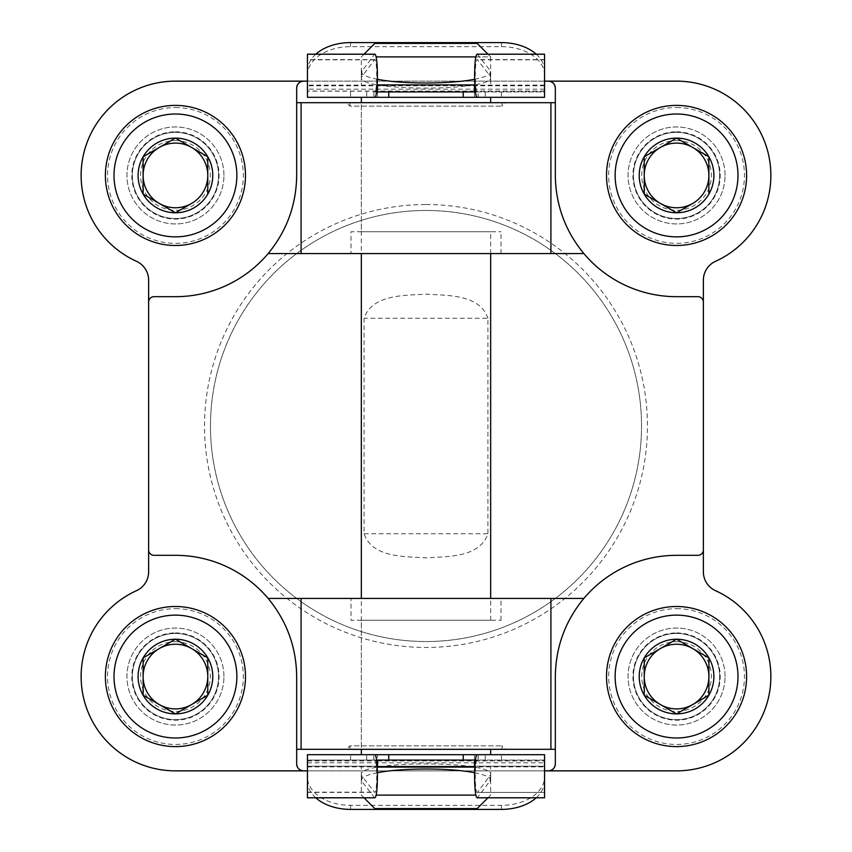 <?xml version="1.0" encoding="UTF-8"?>
<svg xmlns="http://www.w3.org/2000/svg" width="852" height="852" viewBox="0 0 852 852"><rect width="100%" height="100%" fill="white"/><g stroke="black" fill="none" stroke-linecap="round" stroke-linejoin="round"><path stroke-width="0.64" stroke-dasharray="4.26 3.19" d="M676.563 81.142L175.437 81.142A94.295 94.295 0 0 0 136.49 261.319A20.693 20.693 0 0 1 148.631 280.159L148.631 571.841A20.693 20.693 0 0 1 136.49 590.681A94.295 94.295 0 0 0 175.437 770.858L676.563 770.858A94.295 94.295 0 0 0 715.51 590.681A20.693 20.693 0 0 1 703.369 571.841L703.369 280.159A20.693 20.693 0 0 1 715.51 261.319A94.295 94.295 0 0 0 676.563 81.142M544.545 81.142L307.455 81.142M544.545 770.858L307.455 770.858M487.908 318.233C479.729 294.078 447.236 295.623 426.202 294.132C405.073 295.58 372.335 293.993 364.092 318.233L364.092 533.767C372.271 557.922 404.764 556.377 425.798 557.868C446.927 556.42 479.665 558.007 487.908 533.767L487.908 318.233L364.092 318.233M268.146 253.576L583.854 253.576M268.146 598.423L583.854 598.423M350.992 598.423L501.008 598.423L350.992 598.423L350.992 620.224L501.008 620.224L350.992 620.224M350.992 253.576L501.008 253.576L350.992 253.576L350.992 231.776L501.008 231.776L350.992 231.776M725.052 175.437A48.5 48.5 0 0 0 676.563 126.948A48.5 48.5 0 0 0 628.062 175.437A48.5 48.5 0 0 0 676.563 223.938A48.5 48.5 0 0 0 725.052 175.437A48.5 48.5 0 0 0 652.312 133.444A48.5 48.5 0 0 0 652.312 217.441A48.5 48.5 0 0 0 725.052 175.437M725.052 676.563A48.5 48.5 0 0 0 676.563 628.062A48.5 48.5 0 0 0 628.062 676.563A48.5 48.5 0 0 0 676.563 725.052A48.5 48.5 0 0 0 725.052 676.563A48.5 48.5 0 0 0 652.312 634.559A48.5 48.5 0 0 0 652.312 718.556A48.5 48.5 0 0 0 725.052 676.563M223.938 175.437A48.5 48.5 0 0 0 175.437 126.948A48.5 48.5 0 0 0 126.948 175.437A48.5 48.5 0 0 0 175.437 223.938A48.5 48.5 0 0 0 223.938 175.437A48.5 48.5 0 0 0 151.187 133.444A48.5 48.5 0 0 0 151.187 217.441A48.5 48.5 0 0 0 223.938 175.437M223.938 676.563A48.5 48.5 0 0 0 175.437 628.062A48.5 48.5 0 0 0 126.948 676.563A48.5 48.5 0 0 0 175.437 725.052A48.5 48.5 0 0 0 223.938 676.563A48.5 48.5 0 0 0 151.187 634.559A48.5 48.5 0 0 0 151.187 718.556A48.5 48.5 0 0 0 223.938 676.563M426 204.533A221.467 221.467 0 0 1 617.796 536.728A221.467 221.467 0 0 1 234.204 536.728A221.467 221.467 0 0 1 426 204.533M426 210.465A215.535 215.535 0 0 1 612.663 533.767A215.535 215.535 0 0 1 239.337 533.767A215.535 215.535 0 0 1 426 210.465A215.535 215.535 0 0 1 612.663 533.767A215.535 215.535 0 0 1 239.337 533.767A215.535 215.535 0 0 1 426 210.465M346.466 102.698L505.534 102.698L346.466 102.698L349.916 106.149L502.084 106.149L349.916 106.149L349.916 102.485L502.084 102.485M555.323 102.698L296.677 102.698M555.323 749.302L296.677 749.302M346.466 749.302L505.534 749.302L346.466 749.302L349.916 745.851L502.084 745.851L349.916 745.851L349.916 749.515L502.084 749.515M296.677 88.044L296.677 175.437A121.24 121.24 0 0 1 175.437 296.677L154.02 296.677A5.389 5.389 0 0 0 148.631 302.066M148.631 549.934A5.389 5.389 0 0 0 154.02 555.323L175.437 555.323A121.24 121.24 0 0 1 296.677 676.563L296.677 763.956M555.323 763.956L555.323 676.563A121.24 121.24 0 0 1 676.563 555.323L697.98 555.323A5.389 5.389 0 0 0 703.369 549.934M703.369 302.066A5.389 5.389 0 0 0 697.98 296.677L676.563 296.677A121.24 121.24 0 0 1 555.323 175.437L555.323 88.044M502.084 749.302L502.084 745.851L505.534 749.302M361.344 620.224L490.656 620.224L361.344 620.224L361.344 749.515L490.656 749.515L361.344 749.515L361.344 598.423M361.344 231.776L490.656 231.776L361.344 231.776L361.344 102.485L490.656 102.485L361.344 102.485L361.344 253.576M676.563 105.392A70.045 70.045 0 0 1 737.225 210.465A70.045 70.045 0 0 1 615.9 210.465A70.045 70.045 0 0 1 676.563 105.392M676.563 107.544A67.894 67.894 0 0 1 735.361 209.39A67.894 67.894 0 0 1 617.764 209.39A67.894 67.894 0 0 1 676.563 107.544M676.563 131.794A43.644 43.644 0 0 1 714.359 197.259A43.644 43.644 0 0 1 638.766 197.259A43.644 43.644 0 0 1 676.563 131.794M676.563 132.337A43.111 43.111 0 0 1 713.891 196.993A43.111 43.111 0 0 1 639.224 196.993A43.111 43.111 0 0 1 676.563 132.337A43.111 43.111 0 0 1 713.891 196.993A43.111 43.111 0 0 1 639.224 196.993A43.111 43.111 0 0 1 676.563 132.337M676.563 140.601A34.836 34.836 0 0 1 706.734 192.861A34.836 34.836 0 0 1 646.391 192.861A34.836 34.836 0 0 1 676.563 140.601M677.329 138.546L676.563 138.109M675.796 212.329L676.563 212.776M175.437 105.392A70.045 70.045 0 0 1 236.1 210.465A70.045 70.045 0 0 1 114.775 210.465A70.045 70.045 0 0 1 175.437 105.392M175.437 107.544A67.894 67.894 0 0 1 234.236 209.39A67.894 67.894 0 0 1 116.639 209.39A67.894 67.894 0 0 1 175.437 107.544M175.437 131.794A43.644 43.644 0 0 1 213.234 197.259A43.644 43.644 0 0 1 137.641 197.259A43.644 43.644 0 0 1 175.437 131.794M175.437 132.337A43.111 43.111 0 0 1 212.776 196.993A43.111 43.111 0 0 1 138.109 196.993A43.111 43.111 0 0 1 175.437 132.337A43.111 43.111 0 0 1 212.776 196.993A43.111 43.111 0 0 1 138.109 196.993A43.111 43.111 0 0 1 175.437 132.337M175.437 140.601A34.836 34.836 0 0 1 205.609 192.861A34.836 34.836 0 0 1 145.266 192.861A34.836 34.836 0 0 1 175.437 140.601M176.204 138.546L175.437 138.109M174.671 212.329L175.437 212.776M676.563 606.507A70.045 70.045 0 0 1 737.225 711.58A70.045 70.045 0 0 1 615.9 711.58A70.045 70.045 0 0 1 676.563 606.507M676.563 608.669A67.894 67.894 0 0 1 735.361 710.504A67.894 67.894 0 0 1 617.764 710.504A67.894 67.894 0 0 1 676.563 608.669M676.563 632.919A43.644 43.644 0 0 1 714.359 698.384A43.644 43.644 0 0 1 638.766 698.384A43.644 43.644 0 0 1 676.563 632.919M676.563 633.451A43.111 43.111 0 0 1 713.891 698.118A43.111 43.111 0 0 1 639.224 698.118A43.111 43.111 0 0 1 676.563 633.451A43.111 43.111 0 0 1 713.891 698.118A43.111 43.111 0 0 1 639.224 698.118A43.111 43.111 0 0 1 676.563 633.451M676.563 641.716A34.836 34.836 0 0 1 706.734 693.975A34.836 34.836 0 0 1 646.391 693.975A34.836 34.836 0 0 1 676.563 641.716M677.329 639.671L676.563 639.224M675.796 713.454L676.563 713.891M175.437 606.507A70.045 70.045 0 0 1 236.1 711.58A70.045 70.045 0 0 1 114.775 711.58A70.045 70.045 0 0 1 175.437 606.507M175.437 608.669A67.894 67.894 0 0 1 234.236 710.504A67.894 67.894 0 0 1 116.639 710.504A67.894 67.894 0 0 1 175.437 608.669M175.437 632.919A43.644 43.644 0 0 1 213.234 698.384A43.644 43.644 0 0 1 137.641 698.384A43.644 43.644 0 0 1 175.437 632.919M175.437 633.451A43.111 43.111 0 0 1 212.776 698.118A43.111 43.111 0 0 1 138.109 698.118A43.111 43.111 0 0 1 175.437 633.451A43.111 43.111 0 0 1 212.776 698.118A43.111 43.111 0 0 1 138.109 698.118A43.111 43.111 0 0 1 175.437 633.451M175.437 641.716A34.836 34.836 0 0 1 205.609 693.975A34.836 34.836 0 0 1 145.266 693.975A34.836 34.836 0 0 1 175.437 641.716M176.204 639.671L175.437 639.224M174.671 713.454L175.437 713.891M490.656 97.309L361.344 97.309M376.541 91.92L373.804 91.92L373.804 97.309L478.196 97.309L478.196 91.92L475.459 91.92M490.656 620.224L490.656 598.423M490.656 253.576L490.656 231.776M490.656 754.691L361.344 754.691M374.667 754.691L478.196 754.691L478.196 760.08L544.545 760.08L544.545 754.691L307.455 754.691L307.455 760.08L376.541 760.08M536.206 54.198A43.111 28.382 180 0 1 544.545 70.982L544.545 91.92L377.5 91.92L377.5 97.309L377.5 91.92L377.5 97.309L474.5 97.309L377.5 97.309L474.5 97.309L474.5 91.92L474.5 97.309L544.545 97.309L544.545 91.92L478.196 91.92M474.5 84.912L377.5 84.912L474.5 84.912M474.766 84.912L377.234 84.912M477.195 43.42L374.805 43.42M487.962 54.198L490.656 56.892L376.041 56.892M475.959 56.892L490.656 56.892L490.656 84.912M474.5 767.088L377.5 767.088L474.5 767.088M474.766 767.088L377.234 767.088M477.333 760.08C474.596 759.302 474.596 793.191 477.333 792.413L544.545 792.413L544.545 760.08L474.5 760.08L474.5 754.691L474.5 760.08L377.5 760.08L377.5 754.691M477.195 808.58L374.805 808.58M475.959 795.108L376.041 795.108M487.962 797.802L490.656 795.108L490.656 767.088M544.545 70.982L544.545 85.786L307.455 85.786L307.455 70.982L307.455 91.164L307.455 59.587L307.455 97.309L377.5 97.309M307.455 85.743L307.455 54.198M544.545 85.743L544.545 54.198M544.545 75.04A43.111 28.382 0 0 0 501.434 46.658L350.566 46.658A43.111 28.382 0 0 0 307.455 75.04M307.455 70.982A43.111 28.382 180 0 1 315.794 54.198M477.333 97.309L478.1 97.309L478.1 91.92M373.804 91.92L373.9 97.309L374.667 97.309M377.5 91.92L373.9 91.92M477.333 54.198L490.113 70.514L490.113 75.988L477.333 59.587C474.596 58.809 474.596 92.698 477.333 91.92M377.468 79.268C366.924 77.17 361.546 74.731 361.344 71.962L374.667 54.198M490.113 75.988L490.656 77.425C493.787 91.643 358.213 91.643 361.344 77.425L374.667 59.587C377.404 58.809 377.404 92.698 374.667 91.92M474.532 79.268C485.076 77.17 490.454 74.731 490.656 71.962L490.113 70.514M474.5 91.92L474.5 97.309M315.794 797.802A43.111 28.382 0 0 1 307.455 781.018L307.455 766.214L544.545 766.214L544.545 781.018L544.545 760.836L544.545 792.179M544.545 766.257L544.545 797.802M377.5 760.08L307.455 760.08L307.455 776.96A43.111 28.382 180 0 0 350.566 805.342L501.434 805.342A43.111 28.382 180 0 0 544.545 776.96M307.455 781.018L307.455 776.96M307.455 766.257L307.455 797.802M544.545 781.018A43.111 28.382 0 0 1 536.206 797.802M373.804 760.08L373.804 754.691L373.9 760.08M478.1 760.08L478.1 754.691L477.333 754.691M475.459 760.08L478.196 760.08M474.5 760.08L474.5 754.691M374.667 797.802L361.887 781.486L361.887 776.012L374.667 792.413C377.404 793.191 377.404 759.302 374.667 760.08M474.532 772.732C485.076 774.83 490.454 777.269 490.656 780.038L477.333 797.802M361.887 776.012L361.344 774.574C358.213 760.357 493.787 760.357 490.656 774.574L477.684 792.179M377.468 772.732C366.924 774.83 361.546 777.269 361.344 780.038L361.887 781.486M364.092 533.767L487.908 533.767M544.545 89.172L307.455 89.172M544.545 85.115L307.455 85.115M366.733 91.92L366.733 97.309M350.566 91.92L350.566 97.309M485.267 91.92L485.267 97.309M501.434 91.92L501.434 97.309M544.545 54.507L477.812 54.507M374.188 54.507L307.455 54.507M544.545 59.821L477.684 59.821M374.316 59.821L307.455 59.821M544.545 91.057L475.331 91.057M474.5 91.057L377.5 91.057M376.669 91.057L307.455 91.057M361.887 70.514L361.887 75.988M501.434 42.6L501.434 46.658M350.566 42.6L350.566 46.658M307.455 762.828L544.545 762.828M307.455 766.885L544.545 766.885M485.267 760.08L485.267 754.691M501.434 760.08L501.434 754.691M366.733 760.08L366.733 754.691M350.566 760.08L350.566 754.691M307.455 797.493L374.188 797.493M477.812 797.493L544.545 797.493M307.455 792.179L374.316 792.179M307.455 760.942L376.669 760.942M377.5 760.942L474.5 760.942M475.331 760.942L544.545 760.942M490.113 781.486L490.113 776.012M350.566 809.4L350.566 805.342M501.434 809.4L501.434 805.342M501.008 620.224L501.008 598.423M501.008 253.576L501.008 231.776M502.084 102.698L502.084 106.149L505.534 102.698M364.038 54.198L361.344 56.892L361.344 84.912M364.038 797.802L361.344 795.108L361.344 767.088M544.545 59.587L477.333 59.587M374.667 59.587L307.455 59.587M544.545 91.164L475.352 91.164M474.5 91.164L377.5 91.164M376.648 91.164L307.455 91.164M544.545 85.786L307.455 85.786M361.344 71.962L361.344 77.425M490.656 71.962L490.656 77.425M307.455 792.413L374.667 792.413M477.333 792.413L544.545 792.413M307.455 760.836L376.648 760.836M377.5 760.836L474.5 760.836M475.352 760.836L544.545 760.836M307.455 766.214L544.545 766.214M490.656 780.038L490.656 774.574M361.344 780.038L361.344 774.574"/><path stroke-width="1.28" d="M583.854 598.423L268.146 598.423C286.815 621.129 296.326 647.169 296.677 676.563L296.677 749.302L555.323 749.302L555.323 676.563C555.674 647.169 565.185 621.129 583.854 598.423A121.24 121.24 0 0 1 676.563 555.323L697.98 555.323A5.389 5.389 0 0 0 703.369 549.934L703.369 280.159A20.693 20.693 0 0 1 715.51 261.319A94.295 94.295 0 0 0 676.563 81.142L544.545 81.142M307.455 81.142L175.437 81.142A94.295 94.295 0 0 0 136.49 261.319A20.693 20.693 0 0 1 148.631 280.159L148.631 302.066A5.389 5.389 0 0 1 154.02 296.677L175.437 296.677A121.24 121.24 0 0 0 268.146 253.576C286.815 230.871 296.326 204.831 296.677 175.437L296.677 102.698L555.323 102.698L555.323 175.437C555.674 204.831 565.185 230.871 583.854 253.576A121.24 121.24 0 0 0 676.563 296.677L697.98 296.677A5.389 5.389 0 0 1 703.369 302.066M148.631 302.066L148.631 571.841A20.693 20.693 0 0 1 136.49 590.681A94.295 94.295 0 0 0 175.437 770.858L303.578 770.858C299.34 770.389 297.039 768.089 296.677 763.956L296.677 749.302M555.323 749.302L555.323 763.956C554.961 768.089 552.66 770.389 548.422 770.858L676.563 770.858A94.295 94.295 0 0 0 715.51 590.681A20.693 20.693 0 0 1 703.369 571.841L703.369 549.934M553.182 768.951A6.901 6.901 0 0 1 548.422 770.858L544.545 770.858M307.455 770.858L303.578 770.858A6.901 6.901 0 0 1 298.977 769.1M148.631 549.934A5.389 5.389 0 0 0 154.02 555.323L175.437 555.323A121.24 121.24 0 0 1 268.146 598.423M583.854 253.576L268.146 253.576M296.677 102.698L296.677 88.044C297.039 83.911 299.34 81.611 303.578 81.142A6.901 6.901 0 0 0 298.818 83.049M553.023 82.9A6.901 6.901 0 0 0 548.422 81.142C552.66 81.611 554.961 83.911 555.323 88.044L555.323 102.698M298.658 83.208A6.901 6.901 0 0 0 296.677 88.044M296.677 763.956A6.901 6.901 0 0 0 298.658 768.802M553.342 768.792A6.901 6.901 0 0 0 555.323 763.956M555.323 88.044A6.901 6.901 0 0 0 553.342 83.198M349.916 749.302L502.084 749.302M349.916 102.698L502.084 102.698M676.563 138.109L644.229 156.779L644.229 194.107L660.396 203.436A32.333 32.333 0 0 1 660.396 147.439A32.333 32.333 0 0 1 708.885 175.437A32.333 32.333 0 0 1 692.729 203.436L676.563 212.776L644.229 194.107L644.229 156.779L676.563 138.109L708.885 156.779L708.885 194.107A37.328 37.328 0 0 1 644.229 194.107A37.328 37.328 0 0 1 676.563 138.109A37.328 37.328 0 0 1 708.885 194.107L708.885 156.779L677.329 138.546M676.563 114.008A61.429 61.429 0 0 1 729.759 206.152A61.429 61.429 0 0 1 623.366 206.152A61.429 61.429 0 0 1 676.563 114.008M676.563 105.392A70.045 70.045 0 0 1 737.225 210.465A70.045 70.045 0 0 1 615.9 210.465A70.045 70.045 0 0 1 676.563 105.392M676.563 212.776L692.729 203.436A32.333 32.333 0 0 1 660.396 203.436L675.796 212.329M175.437 138.109L143.115 156.779L143.115 194.107L159.271 203.436A32.333 32.333 0 0 1 159.271 147.439A32.333 32.333 0 0 1 207.771 175.437A32.333 32.333 0 0 1 191.604 203.436L175.437 212.776L143.115 194.107L143.115 156.779L175.437 138.109L207.771 156.779L207.771 194.107A37.328 37.328 0 0 1 143.115 194.107A37.328 37.328 0 0 1 175.437 138.109A37.328 37.328 0 0 1 207.771 194.107L207.771 156.779L176.204 138.546M175.437 114.008A61.429 61.429 0 0 1 228.634 206.152A61.429 61.429 0 0 1 122.241 206.152A61.429 61.429 0 0 1 175.437 114.008M175.437 105.392A70.045 70.045 0 0 1 236.1 210.465A70.045 70.045 0 0 1 114.775 210.465A70.045 70.045 0 0 1 175.437 105.392M175.437 212.776L191.604 203.436A32.333 32.333 0 0 1 159.271 203.436L174.671 212.329M676.563 639.224L644.229 657.893L644.229 695.221L660.396 704.561A32.333 32.333 0 0 1 660.396 648.564A32.333 32.333 0 0 1 708.885 676.563A32.333 32.333 0 0 1 692.729 704.561L708.885 695.221L676.563 713.891L644.229 695.221L644.229 657.893L676.563 639.224L708.885 657.893L708.885 695.221A37.328 37.328 0 0 1 644.229 695.221A37.328 37.328 0 0 1 676.563 639.224A37.328 37.328 0 0 1 708.885 695.221L708.885 657.893L677.329 639.671M676.563 615.133A61.429 61.429 0 0 1 729.759 707.277A61.429 61.429 0 0 1 623.366 707.277A61.429 61.429 0 0 1 676.563 615.133M676.563 606.507A70.045 70.045 0 0 1 737.225 711.58A70.045 70.045 0 0 1 615.9 711.58A70.045 70.045 0 0 1 676.563 606.507M676.563 713.891L692.729 704.561A32.333 32.333 0 0 1 660.396 704.561L675.796 713.454M175.437 639.224L143.115 657.893L143.115 695.221L159.271 704.561A32.333 32.333 0 0 1 159.271 648.564A32.333 32.333 0 0 1 207.771 676.563A32.333 32.333 0 0 1 191.604 704.561L207.771 695.221L175.437 713.891L143.115 695.221L143.115 657.893L175.437 639.224L207.771 657.893L207.771 695.221A37.328 37.328 0 0 1 143.115 695.221A37.328 37.328 0 0 1 175.437 639.224A37.328 37.328 0 0 1 207.771 695.221L207.771 657.893L176.204 639.671M175.437 615.133A61.429 61.429 0 0 1 228.634 707.277A61.429 61.429 0 0 1 122.241 707.277A61.429 61.429 0 0 1 175.437 615.133M175.437 606.507A70.045 70.045 0 0 1 236.1 711.58A70.045 70.045 0 0 1 114.775 711.58A70.045 70.045 0 0 1 175.437 606.507M175.437 713.891L191.604 704.561A32.333 32.333 0 0 1 159.271 704.561L174.671 713.454M361.344 102.485L361.344 97.309L373.804 97.309M478.196 97.309L490.656 97.309L490.656 102.485M478.196 754.691L490.656 754.691L490.656 749.515M490.656 598.423L490.656 253.576M361.344 749.515L361.344 754.691L373.804 754.691M474.5 91.92L474.5 84.912M377.234 84.912L474.766 84.912M364.038 54.198L374.805 43.42L477.195 43.42L487.962 54.198M376.041 56.892L475.959 56.892M377.234 767.088L474.766 767.088M474.5 767.088L474.5 760.08M364.038 797.802L374.805 808.58L477.195 808.58L487.962 797.802M376.041 795.108L475.959 795.108M307.455 54.198L307.455 97.309L374.667 97.309C378.309 98.353 378.309 53.165 374.667 54.198L307.455 54.198M544.545 54.198L544.545 97.309L477.333 97.309C473.691 98.353 473.691 53.165 477.333 54.198L544.545 54.198M315.794 54.198A43.111 28.382 180 0 1 350.566 42.6L501.434 42.6A43.111 28.382 180 0 1 536.206 54.198M478.1 97.309L463.232 97.309L463.232 91.92L376.541 91.92M373.9 97.309L463.232 97.309M475.459 91.92L463.232 91.92M377.468 79.268C401.601 84.21 450.399 84.21 474.532 79.268M544.545 797.802L544.545 754.691L477.333 754.691C473.691 753.647 473.691 798.835 477.333 797.802L544.545 797.802M307.455 797.802L307.455 754.691L374.667 754.691C378.309 753.647 378.309 798.835 374.667 797.802L307.455 797.802M536.206 797.802A43.111 28.382 0 0 1 501.434 809.4L350.566 809.4A43.111 28.382 0 0 1 315.794 797.802M373.9 754.691L388.768 754.691L388.768 760.08L475.459 760.08M478.1 754.691L388.768 754.691M376.541 760.08L388.768 760.08M474.532 772.732C450.399 767.79 401.601 767.79 377.468 772.732M301.086 749.302L301.086 598.423M550.914 749.302L550.914 598.423M301.086 253.576L301.086 102.698M550.914 253.576L550.914 102.698M475.331 91.057L474.5 91.057M377.5 91.057L376.669 91.057M388.768 97.309L388.768 91.92M376.669 760.942L377.5 760.942M474.5 760.942L475.331 760.942M463.232 754.691L463.232 760.08M361.344 598.423L361.344 253.576M377.5 91.92L377.5 84.912M377.5 767.088L377.5 760.08M475.352 91.164L474.5 91.164M377.5 91.164L376.648 91.164M376.648 760.836L377.5 760.836M474.5 760.836L475.352 760.836"/></g></svg>
